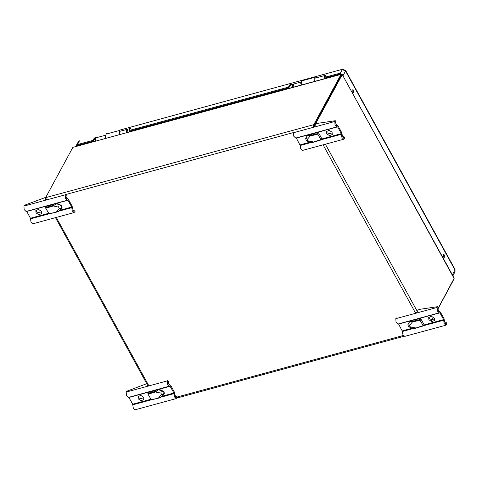 <?xml version="1.0" encoding="UTF-8"?>
<svg xmlns="http://www.w3.org/2000/svg" width="479" height="479" viewBox="0 0 479 479"><rect width="100%" height="100%" fill="white"/><g stroke="black" fill="none" stroke-linecap="round" stroke-linejoin="round"><path stroke-width="0.72" d="M443.315 256.882L443.374 254.247L444.344 254.978L444.29 257.612L443.315 256.882M443.865 257.528L443.602 255.181L443.051 254.535M352.807 92.255L352.867 89.621L353.843 90.351L353.783 92.986L352.807 92.255M353.364 92.902L353.101 90.555L352.55 89.908M324.846 78.592L324.618 75.586L314.709 78.281M300.746 82.083L290.915 84.759L291.148 87.765M292.495 87.4L292.082 84.999L292.579 84.478L293.393 84.412L293.843 87.028M301.052 85.064L300.716 82.328M131.402 130.695L131.486 131.216M127.139 132.402L126.276 130.12L127.318 129.456L128.037 132.156M126.779 129.605L127.198 130.24L126.731 130.605M127.198 130.24L127.594 130.132M129.833 131.665L129.426 130.432L130.659 127.971L129.156 128.779L119.247 131.48L119.966 130.066L342.689 69.215L119.966 130.066M129.42 130.414L129.546 129.486L130.342 128.713M130.995 130.809L131.036 131.342M292.944 87.274L292.537 85.484L293.399 85.005M292.777 86.962L292.531 86.058M325.031 76.245L325.475 76.125M326.45 77.61L326.492 78.143M105.961 134.156L106.194 133.815M105.26 135.288L95.459 137.952L95.614 137.509L94.243 138.078L93.022 140.329L77.945 144.43L77.245 144.814L77.634 145.52L77.167 145.999M342.94 75.79L345.533 71L454.966 270.06L455.032 269.521L345.599 70.461L345.533 71L342.299 69.557L340.365 73.125L324.876 77.227L326.121 74.778L324.618 75.586M315.272 77.239L315.427 76.868M301.417 80.963L301.65 80.622M288.478 87.136L129.42 130.426L129.803 131.132L288.867 87.837L288.478 87.136L289.699 84.879L290.088 85.585L288.867 87.837M290.915 84.759L291.07 84.316L289.699 84.879M340.563 73.479L340.922 74.215M341.485 74.556L341.868 74.754M75.892 146.346L77.245 144.814M93.022 140.329L93.411 141.036L78.328 145.137L77.945 144.43M95.345 138.233L93.411 141.036M95.459 137.952L95.686 140.958M105.596 138.263L105.218 135.671M77.634 145.52L78.328 145.137M340.725 73.814L325.265 77.933L324.876 77.227L325.295 78.472M326.864 77.496L326.941 78.023M325.804 75.52L325.133 76.047L324.882 77.221M119.247 131.48L119.481 134.485M129.39 131.785L129.156 128.779M126.69 132.521L126.276 130.12M290.801 85.034L290.088 85.585M293.118 84.334L293.411 84.771M292.579 84.478L292.998 85.112M292.082 84.999L292.537 85.484M127.606 129.899L127.318 129.456M129.57 129.438L130.013 129.318M437.644 309.314L454.2 278.173L342.257 74.544L341.521 75.023L313.655 126.57M313.619 126.582L341.198 75.628M314.284 125.336L314.907 125.169L313.955 126.492M313.35 127.157L313.817 124.684L45.619 197.671L46.583 199.761M45.739 199.486L45.283 199.072L45.535 198.067M431.513 320.643L433.411 317.134M315.08 125.486L314.907 125.169L342.144 74.856L341.521 75.023M314.14 125.27L313.817 124.684L341.054 74.371L341.27 74.125L341.491 75.023L341.096 75.472M45.619 197.671L72.856 147.358L341.054 74.371L341.377 74.958M431.621 320.679L433.507 317.206M437.65 309.542L453.805 279.461M342.257 74.544L454.212 278.712M341.27 74.125L72.856 147.358M453.948 279.197L453.87 279.586M119.163 134.569L119.81 130.444M119.51 130.462L106.033 134.132L105.679 138.239M314.649 81.37L314.996 77.263L301.519 80.927L301.171 85.034M49.121 213.856L45.745 208.233L46.295 206.437L56.282 203.497L58.689 203.982L61.893 205.808L61.989 207.928L61.593 208.431M35.973 212.862L35.865 210.574L38.583 209.443L41.445 211.371L41.553 213.658L38.835 214.79L35.973 212.862M36.147 210.185L36.428 212.017L41.727 213.203M45.834 197.276L24.375 205.299L23.95 206.084L24.112 209.586L26.094 211.467L67.341 200.24L65.36 198.36L65.198 194.857L65.623 194.073M46.17 199.372L45.014 199.683L45.313 199.126M67.341 200.24L67.982 200.246L71.712 207.036L72.275 211.005L74.125 212.58L75.095 211.311M74.125 212.58L32.877 223.807L31.027 222.226L30.464 218.262L26.62 211.323M74.413 210.065L73.718 211.089L72.58 208.652L72.167 206.192L68.437 199.402L67.3 198.551L66.94 198.755L65.88 196.103L66.306 195.318M55.57 212.341L48.768 213.736M56.384 211.898L58.21 211.622L61.378 208.718L59.378 208.497L56.384 211.898L55.223 212.215M52.522 204.521L51.977 206.317L53.139 206L58.612 207.096L59.222 204.497L56.085 203.862L53.139 206M56.282 203.497L56.085 203.862M61.701 208.251L61.378 208.718L61.611 206.198L59.222 204.497L59.42 204.132L58.689 203.982M151.364 399.839L147.987 394.211L148.538 392.421L158.525 389.481L160.932 389.966L164.135 391.786L164.231 393.912L163.836 394.409M138.215 398.839L138.108 396.558L140.826 395.426L143.688 397.354L143.796 399.636L141.077 400.767L138.215 398.839M138.389 396.163L138.671 397.995L143.969 399.187M148.586 385.302L147.257 385.667L147.556 385.11M169.59 386.224L167.602 384.338L167.44 380.841L126.193 392.067L126.354 395.564L128.336 397.45L169.949 386.02L173.955 393.019L174.518 396.983L176.368 398.558L177.344 397.295M176.368 398.558L135.12 409.784L133.27 408.21L132.707 404.24L128.863 397.307M176.655 396.049L175.967 397.067L174.823 394.636L174.416 392.175L170.68 385.385L169.542 384.529L169.183 384.733L168.129 382.08L168.548 381.302M146.778 383.685L126.618 391.283L126.193 392.067M167.44 380.841L167.866 380.057M157.813 398.318L151.011 399.714M158.627 397.881L160.453 397.6L163.62 394.696L161.621 394.474L158.627 397.881L157.465 398.193M154.765 390.505L154.22 392.295L155.382 391.978L160.854 393.079L161.471 390.475L158.327 389.846L155.382 391.978M158.525 389.481L158.327 389.846M163.95 394.229L163.62 394.696L163.854 392.175L161.471 390.475L161.668 390.11L160.932 389.966M434.369 318.242L434.477 320.523L431.759 321.654L428.897 319.733L428.789 317.445L431.507 316.314L434.369 318.242M429.07 317.05L429.352 318.888L434.651 320.074M437.519 306.668L437.093 307.452L437.255 310.949L439.243 312.835L439.878 312.841L443.608 319.631L444.171 323.594L446.021 325.169L446.997 323.906L446.308 322.66L445.62 323.684L444.476 321.247L444.069 318.786L440.333 311.997L439.195 311.14L438.836 311.344L437.776 308.692L438.201 307.913L437.519 306.668L419.119 309.464L417.993 310.23L416.88 312.284L415.353 312.697M439.243 312.835L397.989 324.061L396.007 322.175L395.846 318.679L396.271 317.894M446.308 322.66L444.704 322.9M413.862 328.349L402.462 331.45L402.923 334.821L404.773 336.396L446.021 325.169M408.15 323.774L410.389 320.936L414.155 319.912L413.593 321.702L420.047 320.188L423.34 325.888L424.047 324.66L420.598 318.391L420.047 320.188M409.437 325.421L410.395 327.654L408.377 326.283L407.934 324.714L408.24 323.582L408.473 323.253L409.437 325.421L412.431 322.02L411.221 321.804M417.197 327.726L415.676 327.923L410.204 326.822M410.395 327.654L414.557 328.444L415.676 327.923M402.462 331.45L398.516 323.918M414.155 319.912L420.598 318.391M410.389 320.936L410.192 321.301L410.886 321.774L419.975 319.541M410.192 321.301L409.072 322.427M332.127 132.258L332.234 134.545L329.516 135.677L326.654 133.749L326.546 131.468L329.265 130.336L332.127 132.258M326.828 131.072L327.109 132.905L332.408 134.096M335.276 120.69L334.851 121.468L335.013 124.971L336.994 126.857L337.635 126.857L341.365 133.647L341.928 137.617L343.778 139.191L344.748 137.922L344.066 136.677L343.371 137.701L342.234 135.264L341.82 132.803L338.09 126.013L336.953 125.163L336.593 125.366L335.534 122.714L335.959 121.929L335.276 120.69L316.876 123.486L315.751 124.253L314.637 126.306L313.362 126.654M336.994 126.857L295.747 138.078L293.765 136.198L293.603 132.695L294.028 131.911M344.066 136.677L342.461 136.922M311.619 142.371L300.219 145.472L300.68 148.843L302.53 150.418L343.778 139.191M305.907 137.796L308.147 134.952L311.907 133.928L311.35 135.725L317.805 134.204L321.098 139.904L321.804 138.682L318.355 132.414L317.805 134.204M307.195 139.443L308.153 141.67L306.135 140.305L305.692 138.736L305.997 137.605L306.231 137.269L307.195 139.443L310.188 136.042L308.973 135.826M314.954 141.748L313.434 141.94L307.961 140.844M308.153 141.67L312.314 142.467L313.434 141.94M300.219 145.472L296.273 137.94M311.907 133.928L318.355 132.414M308.147 134.952L307.949 135.317L308.644 135.797L317.733 133.563M307.949 135.317L306.829 136.449M452.374 274.85L454.966 270.06L455.05 271.832L455.032 269.521M79.706 140.784L78.221 141.952L79.316 141.131L77.388 144.7L77.772 145.4M119.852 130.372L119.696 130.043M106.775 133.928L106.619 133.599M315.308 77.173L315.152 76.844M302.231 80.735L302.075 80.406M81.466 144.287L81.723 144.76M94.243 138.078L94.626 138.784M339.952 73.125L340.341 73.832M324.75 75.341L325.133 76.047M129.288 128.54L129.677 129.246M79.987 145.233L79.724 144.76M77.802 145.826L78.137 145.209M45.277 198.546L45.613 198.456M403.288 335.474L174.883 397.636M323.068 144.832L415.67 313.278M65.306 194.666L293.705 132.503M148.903 385.882L56.294 217.43M417.323 311.464L325.367 144.203M71.814 207.635L59.192 211.065M48.876 213.874L30.566 218.861M73.365 211.017L73.988 210.85M66.761 198.755L67.09 198.665M65.198 194.857L23.95 206.084M45.745 208.233L51.977 206.317M45.673 207.587L54.54 204.952M30.464 218.262L48.553 213.341M60.067 210.209L71.712 207.036M26.734 211.473L67.982 200.246M59.378 208.497L58.612 207.096M174.057 393.612L161.435 397.049M151.119 399.857L132.809 404.839M175.613 397.001L176.236 396.834M169.009 384.739L169.332 384.649M147.987 394.211L154.22 392.295M147.915 393.57L156.783 390.936M132.707 404.24L150.795 399.318M162.309 396.187L173.955 393.019M128.977 397.456L170.225 386.23M161.621 394.474L160.854 393.079M437.093 307.452L395.846 318.679M438.986 311.26L438.662 311.35M445.889 323.445L445.266 323.612M443.71 320.223L423.466 325.732M412.431 322.02L413.593 321.702M423.071 325.684L416.838 327.606M439.878 312.841L398.63 324.067M443.608 319.631L423.861 325.001M412.545 328.085L402.36 330.857M334.851 121.468L293.603 132.695M336.743 125.276L336.414 125.366M343.641 137.461L343.018 137.635M341.467 134.246L321.223 139.754M310.188 136.042L311.35 135.725M320.828 139.706L314.595 141.622M337.635 126.857L296.387 138.084M341.365 133.647L321.619 139.024M310.302 142.101L300.117 144.874M342.689 69.215L345.599 70.461M452.9 275.802L455.05 271.832M78.221 141.952L75.838 146.364M45.283 199.072L45.541 199.539M55.498 217.652L147.783 385.523M176.937 398.043L404.025 336.24M341.766 74.958L342.024 74.676M66.665 198.725L67.3 198.551M57.684 211.82L49.032 213.933M168.907 384.703L169.542 384.529M159.926 397.798L151.274 399.917M439.195 311.14L438.56 311.314M414.91 328.402L423.34 325.888M336.953 125.163L336.318 125.336M314.871 141.82L321.098 139.904M312.667 142.419L314.865 141.82"/></g></svg>
